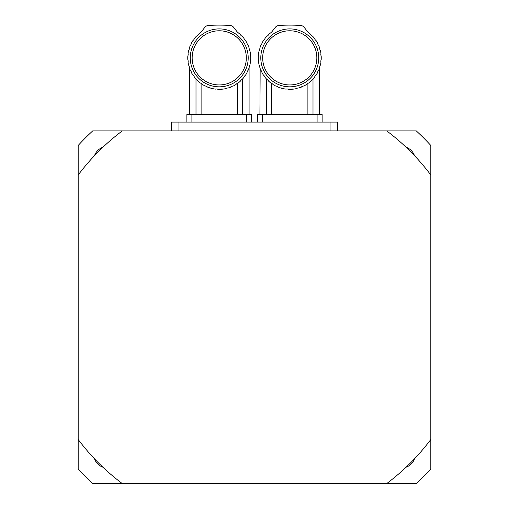 <?xml version="1.0" encoding="UTF-8"?>
<svg xmlns="http://www.w3.org/2000/svg" width="509" height="509" viewBox="0 0 509 509"><rect width="100%" height="100%" fill="white"/><g stroke="black" fill="none" stroke-linecap="round" stroke-linejoin="round"><path stroke-width="0.76" d="M314.072 77.845L314.543 77.253A31.469 31.469 0 0 1 312.685 79.423L314.072 77.845M314.543 77.253A4.295 4.295 0 0 1 316.083 75.116L317.54 72.66L316.083 75.116A31.469 31.469 0 0 0 317.54 72.66A4.295 4.295 0 0 1 318.679 70.28A31.469 31.469 0 0 0 319.684 67.608A4.295 4.295 0 0 1 320.396 65.076A31.469 31.469 0 0 0 320.924 62.27A4.295 4.295 0 0 1 321.185 59.642A31.469 31.469 0 0 0 321.185 56.079A4.295 4.295 0 0 1 320.924 53.451A31.469 31.469 0 0 0 320.396 50.645A4.295 4.295 0 0 1 319.684 48.113A31.469 31.469 0 0 0 318.679 45.441A4.295 4.295 0 0 1 317.54 43.061A31.469 31.469 0 0 0 316.083 40.605A4.295 4.295 0 0 1 314.543 38.468A31.469 31.469 0 0 0 312.685 36.298L314.072 37.876L312.685 36.298A4.295 4.295 0 0 1 310.802 34.459L308.702 32.729A31.469 31.469 0 0 1 310.802 34.459M266.525 114.538L266.525 79.08L265.456 77.845L266.843 79.423A31.469 31.469 0 0 1 264.979 77.253A4.295 4.295 0 0 0 263.446 75.116L261.989 72.66L263.446 75.116A31.469 31.469 0 0 1 261.989 72.66A4.295 4.295 0 0 0 260.85 70.28C259.622 67.131 259.622 67.131 260.85 70.28A31.469 31.469 0 0 1 259.844 67.608A4.295 4.295 0 0 0 259.132 65.076A31.469 31.469 0 0 1 258.604 62.27A4.295 4.295 0 0 0 258.343 59.642A31.469 31.469 0 0 1 258.343 56.079A4.295 4.295 0 0 0 258.604 53.451A31.469 31.469 0 0 1 259.132 50.645A4.295 4.295 0 0 0 259.844 48.113A31.469 31.469 0 0 1 260.85 45.441A4.295 4.295 0 0 0 261.989 43.061A31.469 31.469 0 0 1 263.446 40.605A4.295 4.295 0 0 0 264.979 38.468A31.469 31.469 0 0 1 266.843 36.298L265.456 37.876L266.843 36.298A4.295 4.295 0 0 0 268.727 34.459A31.469 31.469 0 0 1 270.826 32.729C272.048 31.666 272.048 31.666 270.826 32.729A7.559 7.559 0 0 0 272.245 31.329L275.312 27.384A5.039 5.039 0 0 1 278.983 25.45A176.299 176.299 0 0 1 300.545 25.45A5.039 5.039 0 0 1 304.217 27.384L307.283 31.329A7.559 7.559 0 0 0 308.702 32.729M265.883 78.361L266.525 79.08M260.169 68.556L259.914 114.538M267.855 80.129L268.561 80.982M268.727 81.262A31.469 31.469 0 0 0 270.934 83.075L268.727 81.262A4.295 4.295 0 0 0 266.843 79.423M275.56 85.945L274.383 85.315M278.964 87.421L280.694 87.993A31.469 31.469 0 0 1 278.003 87.052A4.295 4.295 0 0 0 275.598 85.964A31.469 31.469 0 0 1 273.11 84.564L274.122 85.168M283.704 88.744L280.694 87.993A4.295 4.295 0 0 1 283.246 88.649L284.397 88.871M312.685 79.423A4.295 4.295 0 0 0 310.802 81.262A31.469 31.469 0 0 1 308.594 83.075A4.295 4.295 0 0 0 306.418 84.564L303.93 85.964L306.418 84.564A31.469 31.469 0 0 1 303.93 85.964A4.295 4.295 0 0 0 301.525 87.052A31.469 31.469 0 0 1 298.834 87.993L302.67 86.307M313.003 79.08L313.003 114.538M284.779 88.935L286.064 89.113A4.295 4.295 0 0 1 288.692 89.31L290.836 89.31A31.469 31.469 0 0 1 288.692 89.31L287.394 89.005M298.834 87.993A4.295 4.295 0 0 0 296.283 88.649A31.469 31.469 0 0 1 293.464 89.113L290.836 89.31A4.295 4.295 0 0 1 293.464 89.113M270.934 83.075A4.295 4.295 0 0 1 273.11 84.564M274.466 85.359L275.598 85.964M286.064 89.113A31.469 31.469 0 0 1 283.246 88.649M289.761 84.939A27.079 27.079 0 0 0 313.213 44.321A27.079 27.079 0 0 0 266.315 44.321A27.079 27.079 0 0 0 289.761 84.939M289.761 86.829A28.968 28.968 0 0 1 264.68 43.38A28.968 28.968 0 0 1 314.848 43.38A28.968 28.968 0 0 1 289.761 86.829M307.894 114.538L307.894 83.349M271.634 83.349L271.634 114.538M317.094 122.096L317.094 114.538L322.133 114.538L322.133 122.096M317.094 114.538L262.434 114.538L262.434 122.096M257.395 122.096L257.395 114.538L262.434 114.538M243.544 77.845L244.021 77.253A31.469 31.469 0 0 1 242.157 79.423L243.544 77.845M244.021 77.253A4.295 4.295 0 0 1 245.554 75.116L247.011 72.66L245.554 75.116A31.469 31.469 0 0 0 247.011 72.66A4.295 4.295 0 0 1 248.15 70.28A31.469 31.469 0 0 0 249.156 67.608A4.295 4.295 0 0 1 249.868 65.076A31.469 31.469 0 0 0 250.396 62.27A4.295 4.295 0 0 1 250.657 59.642A31.469 31.469 0 0 0 250.657 56.079A4.295 4.295 0 0 1 250.396 53.451A31.469 31.469 0 0 0 249.868 50.645A4.295 4.295 0 0 1 249.156 48.113A31.469 31.469 0 0 0 248.15 45.441A4.295 4.295 0 0 1 247.011 43.061A31.469 31.469 0 0 0 245.554 40.605A4.295 4.295 0 0 1 244.021 38.468A31.469 31.469 0 0 0 242.157 36.298L243.544 37.876L242.157 36.298A4.295 4.295 0 0 1 240.273 34.459L238.174 32.729A31.469 31.469 0 0 1 240.273 34.459M195.997 114.538L195.997 79.08L194.928 77.845L196.315 79.423A31.469 31.469 0 0 1 194.457 77.253A4.295 4.295 0 0 0 192.917 75.116L191.46 72.66L192.917 75.116A31.469 31.469 0 0 1 191.46 72.66A4.295 4.295 0 0 0 190.321 70.28C189.093 67.131 189.093 67.131 190.321 70.28A31.469 31.469 0 0 1 189.316 67.608A4.295 4.295 0 0 0 188.604 65.076A31.469 31.469 0 0 1 188.076 62.27A4.295 4.295 0 0 0 187.815 59.642A31.469 31.469 0 0 1 187.815 56.079A4.295 4.295 0 0 0 188.076 53.451A31.469 31.469 0 0 1 188.604 50.645A4.295 4.295 0 0 0 189.316 48.113A31.469 31.469 0 0 1 190.321 45.441A4.295 4.295 0 0 0 191.46 43.061A31.469 31.469 0 0 1 192.917 40.605A4.295 4.295 0 0 0 194.457 38.468A31.469 31.469 0 0 1 196.315 36.298L194.928 37.876L196.315 36.298A4.295 4.295 0 0 0 198.198 34.459L198.256 34.402M195.361 78.361L195.997 79.08M189.641 68.556L189.386 114.538M197.327 80.129L198.039 80.982M198.198 81.262A31.469 31.469 0 0 0 200.406 83.075L198.198 81.262A4.295 4.295 0 0 0 196.315 79.423M205.032 85.945L203.854 85.315M208.436 87.421L207.717 87.147M213.176 88.744L210.166 87.993A31.469 31.469 0 0 1 207.475 87.052L210.166 87.993A4.295 4.295 0 0 1 212.717 88.649L213.869 88.871M242.157 79.423A4.295 4.295 0 0 0 240.273 81.262A31.469 31.469 0 0 1 238.066 83.075A4.295 4.295 0 0 0 235.89 84.564L233.402 85.964L235.89 84.564A31.469 31.469 0 0 1 233.402 85.964A4.295 4.295 0 0 0 230.997 87.052A31.469 31.469 0 0 1 228.306 87.993L232.142 86.307M242.475 79.08L242.475 114.538M214.251 88.935L215.536 89.113A4.295 4.295 0 0 1 218.164 89.31L220.308 89.31A31.469 31.469 0 0 1 218.164 89.31L216.866 89.005M228.306 87.993A4.295 4.295 0 0 0 225.754 88.649A31.469 31.469 0 0 1 222.936 89.113L220.308 89.31A4.295 4.295 0 0 1 222.936 89.113M200.406 83.075A4.295 4.295 0 0 1 202.582 84.564L203.594 85.168M203.937 85.359L205.07 85.964A31.469 31.469 0 0 1 202.582 84.564M205.07 85.964A4.295 4.295 0 0 1 207.475 87.052M215.536 89.113A31.469 31.469 0 0 1 212.717 88.649M238.174 32.729A7.559 7.559 0 0 1 236.755 31.329L233.688 27.384A5.039 5.039 0 0 0 230.017 25.45A176.299 176.299 0 0 0 208.455 25.45A5.039 5.039 0 0 0 204.783 27.384L201.717 31.329A7.559 7.559 0 0 1 200.298 32.729C201.526 31.666 201.526 31.666 200.298 32.729A31.469 31.469 0 0 0 198.198 34.459M219.239 84.939A27.079 27.079 0 0 0 242.685 44.321A27.079 27.079 0 0 0 195.787 44.321A27.079 27.079 0 0 0 219.239 84.939M219.239 86.829A28.968 28.968 0 0 1 194.152 43.38A28.968 28.968 0 0 1 244.32 43.38A28.968 28.968 0 0 1 219.239 86.829M237.366 114.538L237.366 83.349M201.106 83.349L201.106 114.538M246.566 122.096L246.566 114.538L251.605 114.538L251.605 122.096M246.566 114.538L191.906 114.538L191.906 122.096M186.867 122.096L186.867 114.538L191.906 114.538M122.262 130.908A220.397 220.397 0 0 0 78.182 174.994L78.182 145.453A239.287 239.287 0 0 1 92.727 130.908L416.273 130.908A239.287 239.287 0 0 1 430.818 145.453L430.818 469.005A239.287 239.287 0 0 1 416.273 483.55L386.738 483.55A220.397 220.397 0 0 0 430.818 439.471M122.262 483.55L92.727 483.55A239.287 239.287 0 0 1 78.182 469.005L78.182 439.471A220.397 220.397 0 0 0 122.262 483.55L386.738 483.55M78.182 174.994L78.182 439.471M430.818 174.994A220.397 220.397 0 0 0 386.738 130.908M102.913 467.224A13.851 13.851 0 0 1 94.509 458.819M94.509 155.646A13.851 13.851 0 0 1 102.913 147.241M406.087 147.241A13.851 13.851 0 0 1 414.491 155.646M414.491 458.819A13.851 13.851 0 0 1 406.087 467.224M330.067 130.908L330.067 122.096L171.38 122.096L171.38 130.908M337.62 130.908L337.62 122.096L330.067 122.096M178.933 130.908L178.933 122.096M319.614 114.538L319.614 67.831M249.086 114.538L249.086 67.831"/></g></svg>
